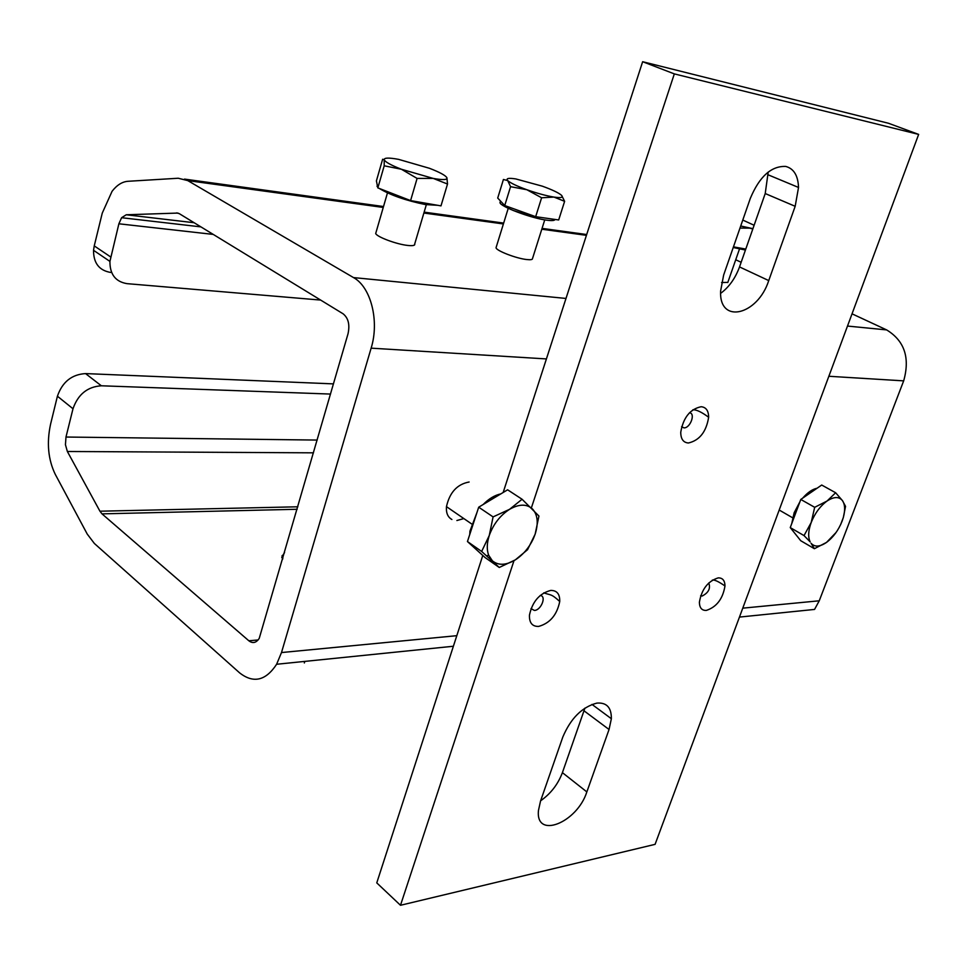 <?xml version="1.0" encoding="UTF-8"?>
<svg xmlns="http://www.w3.org/2000/svg" width="967" height="967" viewBox="0 0 967 967"><rect width="100%" height="100%" fill="white"/><g stroke="black" fill="none" stroke-linecap="round" stroke-linejoin="round"><path stroke-width="1.45" d="M540.626 800.797C550.719 793.702 557.983 784.31 562.407 772.645L584.914 708.11M513.985 560.691L400.495 905.281L655.082 844.348L918.65 134.401L888.443 123.256L642.644 61.719L503.166 492.481M482.787 555.445L376.767 882.883L400.495 905.281M720.62 293.376C729.021 287.163 735.319 278.339 739.525 266.928L765.223 193.545L768.197 172.066M609.053 729.493L611.362 718.723C611.482 707.542 606.647 702.332 596.857 703.106C582.098 707.01 570.76 718.3 562.83 736.999L540.529 801.075L538.474 810.419C535.259 839.622 577.118 822.784 586.848 791.913L609.053 729.493L584.056 710.842M795.176 206.297L798.524 187.453C798.077 175.595 793.81 168.584 785.748 166.433C771.303 165.865 759.494 176.502 750.332 198.356L723.654 275.015L720.596 291.115C719.025 324.719 757.681 315.254 768.741 280.587L795.176 206.297L765.223 193.545M538.631 626.423C549.957 623.244 557.004 614.927 559.736 601.498C559.953 594.101 556.968 590.402 550.767 590.414C539.489 593.363 532.382 601.619 529.445 615.157C529.203 622.833 532.261 626.58 538.631 626.423M706.333 610.419C716.632 606.998 722.845 598.851 724.984 585.966C724.875 580.502 722.615 577.807 718.215 577.879C707.953 581.107 701.679 589.205 699.395 602.199C699.492 607.856 701.8 610.588 706.333 610.419M688.407 442.995C699.528 440.408 706.285 431.826 708.642 417.26C708.569 410.733 706.079 407.228 701.172 406.72C690.1 409.065 683.294 417.575 680.744 432.249C680.78 439.03 683.343 442.608 688.407 442.995M918.65 134.401L674.325 73.891L531.379 507.88M674.325 73.891L642.644 61.719M476.852 550.066L473.359 546.887M469.744 534.533L469.95 531.161L477.045 512.256M483.162 504.52C488.818 498.754 494.717 495.201 500.846 493.883M499.262 567.472L515.363 559.845C506.079 565.369 498.428 565.707 492.408 560.848L488.637 555.167C486.631 549.655 486.836 543.103 489.254 535.525L481.651 551.456L499.262 567.472L485.132 557.584L467.448 541.532L478.701 507.192L507.615 489.81L522.083 499.262L509.585 509.307C519.086 503.916 526.737 503.807 532.503 508.98C537.712 514.795 538.595 523.195 535.138 534.195L533.24 538.945C528.937 547.902 522.978 554.877 515.363 559.845L527.559 549.703L535.138 534.195L538.945 516.04L522.083 499.262M489.254 535.525C493.339 524.187 500.108 515.447 509.585 509.307L493.085 516.898L489.254 535.525M478.701 507.192L493.085 516.898M467.448 541.532L481.651 551.456M796.409 535.307L792.626 530.569M791.755 523.546L794.149 512.764L799.89 501.837M802.743 498.09C807.554 492.529 812.316 489.254 817.042 488.238M814.383 548.712L800.724 540.71L790.257 527.583L800.785 499.443L821.708 485.035L835.633 492.747L827.051 501.027C833.892 496.567 839.03 496.422 842.462 500.628C845.049 504.508 845.327 510.189 843.284 517.635L842.064 521.273C838.413 530.315 833.24 537.35 826.531 542.402C819.811 546.947 814.649 547.237 811.059 543.261L814.383 548.712L826.531 542.402L836.092 532.454M811.18 522.543C814.891 513.259 820.185 506.092 827.051 501.027L814.685 507.312L811.18 522.543C808.243 530.714 807.904 537.168 810.177 541.895L804.024 535.597L811.18 522.543M840.577 524.755L843.333 517.514L845.545 506.37L842.462 500.628L835.633 492.747M800.785 499.443L814.685 507.312M790.257 527.583L804.024 535.597M400.701 651.613L398.839 651.806M555.01 219.436C554.768 220.645 551.988 220.899 546.669 220.174C531.076 218.216 500.048 206.515 499.987 202.623L500.265 201.752M564.619 201.329L558.684 219.968L535.67 216.681L504.726 205.548L497.715 198.054L503.42 179.487L507.723 180.575L510.564 186.679L526.834 189.725C516.789 186.063 510.419 183.017 507.723 180.575C505.777 178.351 508.461 177.807 515.774 178.931L542.282 186.16C552.048 189.677 558.406 192.687 561.368 195.165C563.676 197.486 561.211 198.126 553.982 197.087C546.174 195.781 537.132 193.327 526.834 189.725L541.617 197.776L553.982 197.087L564.619 201.329L561.718 195.515M535.67 216.681L541.617 197.776M504.726 205.548L510.564 186.679M721.575 282.533L727.825 282.388M376.09 232.128L375.692 233.53C376.985 236.975 396.615 244.288 407.675 245.437C412.885 245.993 415.242 245.485 414.722 243.902M456.895 520.524L463.834 518.578M496.24 247.056L496.047 247.685C495.914 250.598 516.281 258.491 526.773 259.543C530.581 259.966 532.491 259.652 532.503 258.612M213.248 234.413L118.881 223.788L109.924 261.404C109.815 274.326 115.532 281.748 127.064 283.657L320.645 300.072M177.988 213.066L126.266 214.771L194.137 222.724M297.135 509.271L101.994 513.864L248.845 640.783C252.75 643.744 256.219 642.922 259.241 638.341L348.023 333.784C349.994 324.694 348.35 318.034 343.092 313.792L179.258 213.634L176.55 212.897M282.098 555.602L282.582 559.446M313.489 452.834L67.364 451.492L99.939 511.205L297.848 506.793M453.378 646.246L276.61 664.269C265.768 680.804 253.427 683.669 239.598 672.851L94.379 543.478L87.248 534.086L55.264 474.338C48.132 459.567 46.561 442.874 50.562 424.235L57.416 396.216C62.323 381.989 71.703 374.447 85.543 373.588L101.354 385.785L330.533 394.065M101.354 385.785C87.441 386.727 77.989 394.391 72.996 408.751L65.986 437.036L317.2 440.07M85.543 373.588L333.494 383.887M469.128 482.001C457.21 484.201 449.643 492.421 446.464 506.635C445.98 512.909 447.794 517.188 451.891 519.484M742.765 608.158L819.242 600.797L903.674 380.865L828.852 376.272M276.61 664.269L281.494 652.556L371.135 348.156C379.584 321.056 370.893 286.957 353.523 277.589L187.755 180.599L178.242 178.242L127.874 181.3C122.144 181.76 116.874 185.096 112.063 191.321L102.272 213.078L94.246 245.896L110.661 256.944M847.491 326.06L886.63 329.904L852.036 313.828M741.145 262.287L735.73 259.76M110.697 272.452C99.202 270.506 93.485 263.121 93.533 250.308L94.246 245.896M118.881 223.788L121.6 217.708L126.266 214.771M101.994 513.864L99.939 511.205M67.364 451.492L65.442 444.699L65.986 437.036M886.63 329.904C904.508 340.819 910.189 357.814 903.674 380.865M819.242 600.797L814.552 609.428L739.453 617.079M437.604 205.294L425.504 204.581C405.862 200.544 390.45 195.165 379.257 188.432M377.686 187.127L377.166 184.6M447.516 184.032L440.988 205.874L410.588 200.592L377.843 187.888L376.405 180.902L382.63 159.241L384.213 159.688L384.201 165.804L401.426 169.261L417.103 178.424L433.252 178.424L447.516 184.032L446.923 177.783C445.569 175.426 439.755 172.271 429.469 168.294L398.573 159.362C388.927 157.585 384.141 157.694 384.213 159.688C385.132 161.948 390.861 165.127 401.426 169.261L433.252 178.424C442.922 180.128 447.479 179.91 446.923 177.783M377.843 187.888L384.201 165.804M410.588 200.592L417.103 178.424M745.436 250.042L733.228 247.516M745.775 249.063L733.445 246.863M739.985 228.067L749.63 228.127L752.809 228.986M754.115 225.263L742.777 220.053M740.71 226L752.918 228.659M282.956 558.128L282.159 556.303L284.564 552.592M304.81 661.392L304.339 662.963M700.628 595.757L702.139 596.047C708.557 592.735 710.769 588.371 708.751 582.968M681.602 426.701L683.911 427.849C690.257 428.369 695.877 413.114 689.435 412.8M531.004 608.606L534.4 610.455C541.242 610.237 546.826 595.781 540.154 595.503M768.741 280.587L739.525 266.928M586.848 791.913L562.407 772.645M539.659 218.856L512.981 210.407M248.845 640.783L258.116 639.961M546.415 358.926L371.135 348.156M281.494 652.556L456.799 635.682M586.425 235.344L541.798 229.215M503.396 223.945L423.872 213.03M383.246 207.446L187.755 180.599M353.523 277.589L565.997 298.44M184.516 179.1L383.512 206.527M424.138 212.136L503.662 223.087M542.064 228.381L586.691 234.534M72.996 408.751L57.416 396.216M611.362 718.723L591.985 704.399M798.524 187.453L768.378 174.918M559.736 601.498C550.948 593.375 550.694 595.394 543.78 592.856M708.642 417.26C701.74 412.111 696.482 409.609 692.88 409.766M724.984 585.966C718.396 581.409 714.154 579.475 712.256 580.152M446.464 506.635L471.533 523.86M469.95 531.161L470.675 531.669M488.637 555.167L486.715 555.795M779.197 510.032L792.614 517.768M499.987 202.623L500.483 201.015M496.047 247.685L508.243 208.304M532.346 259.083L544.747 219.872M200.931 226.882L121.6 217.708M109.924 261.404L93.533 250.308M387.465 192.904L375.692 233.53M377.335 185.398L377.045 186.365M426.338 204.714L414.372 245.098M739.477 249.039L727.764 282.557M281.784 557.621L282.159 556.303"/></g></svg>
